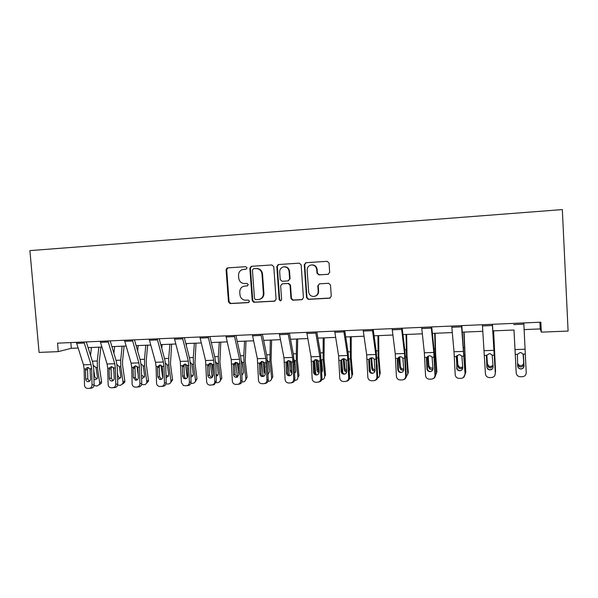 <?xml version="1.0" encoding="UTF-8"?>
<svg xmlns="http://www.w3.org/2000/svg" width="598" height="598" viewBox="0 0 598 598"><rect width="100%" height="100%" fill="white"/><g stroke="black" fill="none" stroke-linecap="round" stroke-linejoin="round"><path stroke-width="0.9" d="M247.041 267.874L245.748 266.693L227.651 267.889L227.016 268.068L226.089 269.788L228.481 301.893L230.305 303.582L248.372 302.603L249.478 301.287L248.387 300.099L244.881 300.189C242.033 299.598 240.389 297.804 239.962 294.807L239.761 292.123C239.813 288.714 241.443 286.704 244.634 286.083L247.183 285.926L248.26 284.603L246.967 283.415L244.619 283.557C241.278 283.415 239.32 281.613 238.737 278.152L238.535 275.469C238.49 272.673 239.693 270.737 242.138 269.668L246.234 269.152L247.041 267.874M327.988 274.34L329.677 272.382L329.057 263.038L327.121 261.311L305.929 262.709L304.277 264.667L306.527 297.625L308.239 299.351L329.573 298.208L331.262 296.272L330.515 285.029L328.586 283.288L319.489 283.826L317.822 285.769L318.196 291.323C318.054 294.515 316.424 296.242 313.322 296.496C310.616 296.167 309.054 294.62 308.635 291.861L307.155 270.147C307.178 267.463 308.448 265.751 310.96 265.011C314.189 264.757 316.11 266.267 316.723 269.541L316.97 273.174L318.891 274.901L328.429 274.258M58.268 351.631L57.52 343.155L540.839 322.195L541.332 332.144L568.1 331.068L562.329 209.584L29.9 250.622L39.072 352.409L58.268 351.631L71.319 348.313L78.099 348.036M273.772 266.663L271.896 264.966L251.459 266.312L249.867 268.233L252.221 300.592L253.746 302.282L274.467 301.19L276.082 299.292L273.772 266.663M278.451 264.533L299.262 263.15L301.16 264.869L303.418 297.789L301.773 299.71L292.631 300.196L290.964 298.477L290.037 285.201L288.154 283.482L282.234 283.833L280.649 285.754L281.613 299.531L280.312 300.861L279.169 299.665L276.829 266.461L278.451 264.533M319.377 283.833L318.233 285.665L318.607 291.204L318.196 291.323M524.102 329.603L540.233 328.93L541.332 332.144M88.093 347.617L101.907 347.049M111.908 346.638L126.111 346.048M136.127 345.637L150.733 345.031M160.765 344.62L175.782 343.992M185.821 343.581L201.272 342.946M211.311 342.527L227.203 341.869M237.249 341.458L253.589 340.778M263.651 340.367L280.455 339.671M290.516 339.253L307.806 338.543M317.867 338.124L335.65 337.392M345.719 336.973L364.01 336.218M374.079 335.799L392.893 335.022M402.962 334.603L422.323 333.804M432.384 333.392L452.297 332.57M462.359 332.152L482.855 331.307M492.901 330.888L513.996 330.014L516.111 370.932M70.818 342.579L71.319 348.313M539.904 322.232L540.233 328.93M244.141 269.302L246.197 269.167M244.44 286.106L247.542 285.837M227.958 267.867L226.687 269.72L229.079 301.758L230.895 303.44L248.85 302.468M251.721 266.297L250.42 268.166L252.767 300.458L254.613 302.154L275.065 301.048M253.537 268.719L252.423 270.057L254.479 298.492L255.593 299.673L258.269 299.538C261.588 299.007 263.292 296.989 263.374 293.476L261.976 273.981C261.393 270.49 259.405 268.681 256.034 268.554L253.948 268.666M259.525 299.321C262.425 298.499 263.882 296.511 263.905 293.356L263.374 293.476M254.083 268.651L256.572 268.487C259.943 268.614 261.924 270.423 262.507 273.899L263.905 293.356M282.316 283.818L288.625 283.385L290.508 285.096L291.435 298.342L293.095 300.054L302.394 299.561M278.653 264.518L277.33 266.402L279.662 299.531L280.97 300.727M289.081 271.395C288.43 268.076 286.487 266.588 283.25 266.932C280.873 267.717 279.685 269.399 279.677 271.993L280.215 279.58L282.092 281.292L287.974 280.933L289.611 279.004L289.081 271.395L289.552 271.32C288.954 268.121 287.1 266.626 283.975 266.82M288.356 280.866L289.611 279.004M289.552 271.32L290.082 278.915M311.468 264.936C314.653 264.727 316.544 266.237 317.149 269.466L317.389 273.099L319.302 274.818L328.093 274.333M315.056 296.227C317.418 295.434 318.599 293.76 318.607 291.204M306.071 262.701L304.718 264.608L306.968 297.49L308.673 299.217L330.246 298.036M90.171 369.13L90.335 370.237M91.449 347.483L90.53 355.391M98.834 347.176L97.265 361.005L97.384 367.471L99.672 382.757L101.555 381.561L101.383 383.176L99.298 384.768M100.898 347.094L99.208 362.059L99.29 366.35L101.555 381.561M93.445 365.483L96.001 367.523L97.481 377.106L97.325 378.452L95.486 379.708L93.953 379.229M99.672 382.757L99.492 384.379L97.175 385.994L94.013 385.575M93.737 369.998L94.656 376.09C95 377.555 95.882 378.37 97.287 378.527M83.952 342.011L90.993 364.563L91.658 368.757L92.04 384.94L94.088 384.746C93.953 386.771 92.982 387.915 91.165 388.169L89.506 388.334M86.299 341.906L92.72 362.381L93.707 368.637L94.088 384.746M76.35 342.34L83.473 364.832L84.139 369.011L84.512 385.149C84.722 387.1 85.701 388.192 87.458 388.416L89.102 388.379C90.926 388.124 91.905 386.981 92.04 384.94M88.175 367.456L87.577 369.347L85.521 370.207L85.723 379.087L87.801 378.923L87.577 369.347M87.801 378.923L89.334 381.337M85.521 370.207L86.224 368.204L87.794 367.434L90.036 368.809L90.537 378.938C90.433 380.567 89.648 381.487 88.19 381.696L87.943 381.688C86.613 381.442 85.873 380.575 85.723 379.087M113.336 367.449L114.106 372.718M114.622 346.526L113.897 353.298M122.134 346.212L120.684 360.153L120.811 366.671L123.031 382.085L124.825 380.881L124.743 382.197L122.65 384.095M124.092 346.13L122.538 361.214L122.62 365.542L124.825 380.881M117.044 364.668L119.406 366.724L120.848 376.389L120.766 377.495L118.8 379.012L117.589 378.728M123.031 382.085L122.949 383.408L120.475 385.344L117.604 385.105M117.432 372.509L117.843 375.365C118.21 376.897 119.137 377.719 120.609 377.824L120.639 377.824M136.972 366.245L138.295 375.716M138.183 345.547L137.652 350.996M145.815 345.233L144.484 359.286L144.626 365.856L146.779 381.397L148.476 380.186L148.468 381.158L146.398 383.4M147.676 345.158L146.248 360.355L146.338 364.72L148.476 380.186M141.061 363.868L143.199 365.909L144.596 375.656L144.581 376.478L142.503 378.302L141.614 378.16M146.779 381.397L146.772 382.369C146.458 383.789 145.583 384.566 144.155 384.686L141.599 384.581M141.539 375.125L144.38 377.099M107.954 340.965L114.726 363.726L115.362 367.957L115.773 384.267L117.724 384.08C117.589 386.121 116.603 387.272 114.756 387.526L113.231 387.691M110.189 340.867L116.356 361.528L117.313 367.837L117.724 384.08M100.217 341.301L107.072 363.995L107.722 368.211L108.126 384.484C108.335 386.435 109.314 387.534 111.079 387.781L112.798 387.736C114.644 387.482 115.638 386.33 115.773 384.267M109.128 369.422L109.643 367.65L111.579 366.806L111.086 368.562L109.128 369.422L109.352 378.37L111.325 378.205L111.086 368.562M111.325 378.205L112.962 380.672M109.643 367.65L111.445 366.619L113.717 368.009L114.24 378.22C114.136 379.865 113.343 380.791 111.863 381.001L111.534 380.986C110.219 380.709 109.486 379.835 109.352 378.37M132.36 339.911L138.848 362.874L139.469 367.135L139.91 383.595L141.756 383.4C141.629 385.463 140.62 386.622 138.743 386.884L137.368 387.033M134.475 339.814L140.395 360.661L141.315 367.03L141.756 383.4M124.489 340.247L131.074 363.15L131.702 367.404L132.136 383.811C132.337 385.74 133.317 386.846 135.066 387.123L136.882 387.085C138.766 386.831 139.775 385.665 139.91 383.595M133.13 368.615L133.444 367.194L135.283 366.342L134.984 367.755L133.13 368.615L133.369 377.644L135.238 377.48L134.984 367.755M135.238 377.48L136.987 379.999M133.444 367.194L135.484 365.797L137.794 367.194L138.347 377.495C138.235 379.147 137.428 380.081 135.925 380.291L133.369 377.644M161.019 365.169L162.716 377.742M162.133 344.56L161.789 348.44M169.892 344.239L168.688 358.404L168.845 365.027L170.923 380.702L172.516 379.483L172.545 380.044L170.542 382.69M171.641 344.164L170.452 363.883L172.516 379.483M165.482 363.083L167.395 365.079L168.748 374.909L166.595 377.577L166.05 377.532M170.923 380.702L170.953 381.262C170.766 382.929 169.862 383.849 168.24 384.021L166.005 384.006M165.99 375.29L168.524 376.351M185.492 364.175L187.249 377.779M186.479 343.551L186.322 345.569M194.372 343.23L193.296 357.499L193.468 364.182L195.479 379.992L196.974 378.893L195.105 381.95M196.009 343.162L194.97 363.038L196.966 378.773M190.321 362.321L191.988 364.234L193.311 374.273C193.296 375.806 192.563 376.658 191.098 376.845L190.897 376.845M195.479 379.992L195.486 380.111C195.486 382.032 194.567 383.109 192.72 383.34L190.837 383.378M187.585 369.31L187.077 365.326M190.844 375.036L193.079 375.581M210.399 363.24L212.148 377.517M219.264 342.198L218.322 356.587L218.509 363.33L220.445 379.274L221.821 378.048L220.086 381.18M220.789 342.138L219.907 362.171L221.821 378.048M215.594 361.581L217.119 363.876L218.27 373.384C218.322 374.909 217.62 375.813 216.17 376.09M220.445 379.274C220.49 381.277 219.548 382.399 217.62 382.653L216.11 382.698M213.09 373.331L211.939 363.905M216.125 374.595L217.41 374.886M157.192 338.834L163.389 362.007L163.987 366.305L164.457 382.899L166.199 382.713C166.065 384.791 165.048 385.964 163.142 386.218L161.909 386.368M159.188 338.745L164.831 359.779L165.728 366.2L166.199 382.713M149.186 339.178L155.48 362.283L156.085 366.574L156.549 383.124C156.728 384.977 157.67 386.091 159.36 386.45L161.385 386.428C163.299 386.166 164.323 384.992 164.457 382.899M157.536 367.8L157.782 366.522L159.935 364.959L159.285 366.933L157.536 367.8L157.797 376.904L159.561 376.747L159.285 366.933M159.561 376.747L161.423 379.304M159.935 364.959L162.282 366.365L162.858 376.747C162.746 378.422 161.931 379.364 160.399 379.573L159.621 379.468L157.797 376.904M182.45 337.735L188.34 361.125L189.424 382.197L191.054 382.01C190.926 384.11 189.887 385.291 187.951 385.553L186.882 385.688M184.319 337.653L189.693 358.882L190.553 365.363L191.054 382.01M174.31 338.087L180.297 361.409L181.373 382.421L183.414 385.553L186.307 385.755C188.25 385.493 189.297 384.305 189.424 382.197M184.67 364.107L184.005 366.103L182.368 366.97L182.637 376.149L184.296 375.993L184.005 366.103M184.296 375.993L185.111 377.929L186.277 378.601M182.368 366.97L182.614 365.677L184.804 364.1L187.189 365.52L187.787 375.993C187.682 377.682 186.853 378.631 185.29 378.848L183.459 378.093L182.637 376.149M208.156 336.622L213.733 360.228L214.824 381.487L216.341 381.3L214.204 384.664L213.187 384.873M209.891 336.547L214.974 357.97L215.803 364.503L216.341 381.3M199.867 336.98L205.548 360.519L206.639 381.711C206.901 383.826 208.029 384.963 210.018 385.119L212.679 384.865C214.077 384.237 214.794 383.109 214.824 381.487M209.808 363.263L209.143 365.258L207.618 366.126L207.91 375.387L209.457 375.23L209.143 365.258M209.457 375.23L211.565 377.884M207.618 366.126L207.865 364.825L210.1 363.233L212.522 364.668L212.806 365.513L213.15 375.23L212.185 377.488L210.616 378.1C209.023 377.981 208.119 377.076 207.91 375.387M234.311 335.485L239.566 359.316L240.665 380.754L242.063 380.575C241.981 382.503 241.054 383.692 239.282 384.133L237.869 384.335C239.649 383.886 240.583 382.698 240.665 380.754M235.918 335.418L240.702 357.043L241.495 363.636L242.063 380.575M225.88 335.852L231.232 359.607L232.33 380.993C232.607 383.116 233.751 384.267 235.776 384.424L237.869 384.335M235.373 362.41L234.715 364.391L233.31 365.273L233.624 374.61L235.051 374.46L234.715 364.391M235.051 374.46L237.294 377.144M233.31 365.273L233.564 363.958L235.836 362.351L238.415 364.047L238.953 374.445L237.122 377.211L236.374 377.345C234.76 377.226 233.84 376.314 233.624 374.61M260.937 334.334L265.848 358.389L266.962 380.014L268.233 379.835C268.136 381.86 267.142 383.064 265.243 383.453L264.234 383.61M262.402 334.267L266.872 356.094L268.233 379.835M252.349 334.701L257.372 358.688L258.486 380.253C258.762 382.399 259.928 383.557 261.991 383.714L263.957 383.654C265.863 383.266 266.865 382.047 266.962 380.014M261.363 361.558L260.735 363.517L259.457 364.399L259.786 373.817L261.087 373.668L260.735 363.517M261.087 373.668C261.251 375.185 262.051 376.09 263.479 376.396M259.457 364.399L259.711 363.068L262.021 361.446L264.398 362.687L265.206 373.653C265.153 375.148 264.443 376.105 263.068 376.523L262.589 376.576C260.945 376.456 260.003 375.537 259.786 373.817M288.042 333.153L292.601 357.44L293.723 379.259L294.866 379.087C294.762 381.165 293.73 382.384 291.757 382.742L291.136 382.847M289.357 333.101L293.513 355.137L294.866 379.087M279.296 333.535L283.975 357.746L285.096 379.506C285.381 381.674 286.577 382.84 288.67 382.997L290.598 382.937C292.579 382.578 293.618 381.352 293.723 379.259M287.802 360.714L287.212 362.627L286.061 363.509L286.405 373.01L287.586 372.868L287.212 362.627M287.586 372.868C287.773 374.445 288.617 375.365 290.127 375.626M286.061 363.509L286.315 362.171L288.677 360.534L291.219 361.999L291.929 372.846C291.861 374.415 291.099 375.394 289.626 375.761L289.268 375.798C287.593 375.671 286.636 374.744 286.405 373.01M315.639 331.957L319.833 356.483L320.962 378.497L321.978 378.317C321.866 380.44 320.797 381.666 318.771 382.017L318.51 382.062M316.805 331.912L320.625 354.158L321.978 378.317M306.737 332.346L311.05 356.789L312.178 378.743C312.477 380.926 313.688 382.1 315.826 382.264L317.74 382.212C319.781 381.86 320.857 380.627 320.962 378.497M314.698 359.876L314.159 361.723L313.143 362.605L313.509 372.188L314.555 372.046L314.159 361.723M314.555 372.046C314.765 373.698 315.669 374.625 317.269 374.841M313.143 362.605L313.397 361.252L315.804 359.6L317.732 360.273L318.39 361.08L319.13 372.023C319.055 373.645 318.248 374.632 316.708 374.976L316.424 374.998C314.72 374.871 313.741 373.937 313.509 372.188M343.738 330.739L347.55 355.504L348.701 377.719L349.576 377.54C349.471 379.663 348.395 380.904 346.347 381.27M344.747 330.694L348.223 353.164L349.576 377.54M334.678 331.135L338.61 355.817L339.754 377.966C340.06 380.171 341.301 381.36 343.476 381.517L345.397 381.464C347.483 381.128 348.589 379.88 348.701 377.719M342.049 359.069L341.593 360.796L340.711 361.685L341.099 371.358L342.011 371.216L341.593 360.796M342.011 371.216C342.243 372.943 343.207 373.877 344.911 374.034M340.711 361.685L340.972 360.317L343.416 358.651L345.158 359.166L346.055 360.146L346.818 371.186C346.743 372.846 345.906 373.847 344.306 374.176L344.074 374.191C342.333 374.064 341.338 373.122 341.099 371.358M372.36 329.498L375.776 354.502L376.934 376.919L377.667 376.747C377.592 378.788 376.568 380.036 374.602 380.485M373.212 329.461L376.321 352.147L377.667 376.747M363.128 329.902L366.679 354.823L367.83 377.174C368.144 379.401 369.407 380.597 371.62 380.762L373.556 380.709C375.701 380.373 376.822 379.11 376.934 376.919M369.87 358.292L368.772 360.744L369.183 370.506L369.96 370.371L369.512 359.854M369.96 370.371C370.207 372.135 371.216 373.085 372.98 373.212L373.077 373.204M368.772 360.744L369.041 359.368L371.537 357.686L373.115 358.082L374.213 359.196L375.013 370.326C374.931 372.023 374.071 373.032 372.427 373.354L372.218 373.361C370.446 373.234 369.437 372.285 369.183 370.506M401.52 328.235L404.525 353.485L405.698 376.112L406.281 375.94C406.229 377.869 405.28 379.11 403.441 379.663M402.192 328.205L404.936 351.116L406.281 375.94M392.116 328.646L395.256 353.814L396.422 376.374C396.743 378.616 398.029 379.82 400.286 379.984L402.245 379.932C404.435 379.603 405.579 378.332 405.698 376.112M397.976 358.337L397.356 359.794L397.79 369.639L398.418 369.504L397.947 358.897M398.418 369.504C398.672 371.291 399.703 372.248 401.497 372.375L401.804 372.352M397.356 359.794L397.625 358.404L400.167 356.707L401.617 357.013L402.895 358.224L403.725 369.459C403.643 371.186 402.76 372.203 401.064 372.509L400.884 372.524C399.083 372.397 398.051 371.433 397.79 369.639M431.225 326.949L433.804 352.454L434.985 375.29L435.419 375.118C435.396 376.882 434.574 378.093 432.945 378.758M431.726 326.927L434.073 350.062L435.419 375.118M421.642 327.36L424.363 352.79L425.537 375.551C425.873 377.816 427.189 379.035 429.484 379.199L431.464 379.147C433.7 378.818 434.873 377.532 434.985 375.29M426.935 357.357L426.471 358.815L426.927 368.757L427.398 368.63L426.905 357.925M427.398 368.63C427.66 370.431 428.714 371.395 430.538 371.522L431.143 371.44M426.471 358.815L426.74 357.417L429.334 355.705L430.665 355.952L432.107 357.238L432.967 368.577C432.885 370.326 431.98 371.351 430.246 371.657L430.082 371.664C428.243 371.537 427.189 370.573 426.927 368.757M461.492 325.633L465.102 374.288L463.263 377.652M461.813 325.618L465.102 374.288M451.729 326.06L454.009 351.744L455.205 374.722C455.541 377.002 456.887 378.235 459.227 378.399L461.237 378.347C463.517 378.018 464.713 376.718 464.825 374.445M456.431 356.363L456.917 367.733L456.401 356.931M456.917 367.733C457.193 369.549 458.262 370.528 460.124 370.655L461.222 370.416M456.125 357.828L456.394 356.415L459.04 354.681L460.281 354.883L461.865 356.229L462.762 367.673C462.68 369.452 461.753 370.483 459.974 370.79L459.825 370.797C457.948 370.663 456.879 369.691 456.603 367.86M492.348 324.295L495.338 373.436L494.71 375.686M492.483 324.288L495.338 373.436M482.392 324.729L485.427 373.87C485.778 376.179 487.146 377.413 489.53 377.585L491.571 377.525C493.903 377.196 495.122 375.888 495.234 373.593M486.443 355.84L486.839 366.948L486.451 355.915M486.996 366.821C487.273 368.66 488.364 369.639 490.263 369.766L492.401 368.839M486.338 356.819L486.615 355.391L489.306 353.642L490.465 353.814L492.184 355.205L493.118 366.753C493.036 368.555 492.087 369.601 490.27 369.9L490.128 369.908C488.222 369.781 487.123 368.787 486.839 366.948M523.803 322.935L526.218 372.718C526.105 375.036 524.865 376.366 522.488 376.695L520.417 376.747C517.98 376.583 516.582 375.335 516.224 373.003L515.259 354.42L517.405 354.352L520.155 352.581L521.247 352.723L523.086 354.158L524.05 365.819C523.968 367.635 522.996 368.697 521.142 368.996L521.015 369.003C519.064 368.869 517.943 367.875 517.659 366.013L517.405 354.352M515.259 354.42L516.224 373.003M517.681 366.245C518.107 367.905 519.206 368.779 520.978 368.869L521.105 368.861C522.951 368.562 523.915 367.508 523.998 365.699L523.437 355.04M235.732 362.358L237.451 377.076M244.589 341.152L243.782 355.661L243.984 362.455L245.838 378.541L247.101 377.308L245.509 380.38M245.987 341.092L245.262 361.297L247.101 377.308M241.323 360.886L242.564 363.016L243.67 372.599L241.884 375.267M245.838 378.541C245.868 380.56 244.903 381.696 242.938 381.95L241.831 381.98M238.938 374.094L237.286 362.724M241.839 374.027L242.639 374.124M261.505 361.521L263.15 376.329M270.341 340.09L269.9 361.573L271.671 377.794L272.815 376.553L271.372 379.551M271.619 340.038L271.058 360.407L272.815 376.553M267.47 360.213L268.45 362.134L269.504 371.807L268.039 374.37M271.671 377.794C271.686 379.835 270.7 380.978 268.696 381.24L268.001 381.255M265.206 373.885L264.166 371.971L263.09 361.805L261.543 361.857M264.473 362.814L264.989 367.456M287.743 360.796L289.283 375.409M296.541 339.006L296.264 360.669L297.946 377.039L298.978 375.791L297.303 359.495L297.692 338.954M294.096 359.607L294.784 361.237L295.793 370.992L294.657 373.391M297.946 377.039C297.954 379.095 296.937 380.253 294.904 380.507L294.635 380.515M291.891 373.429L290.359 371.164L289.335 360.908L287.765 360.96M290.508 361.147L291.869 371.186M294.627 372.539L295.636 372.203M314.466 360.265L315.856 374.378M323.204 337.9L323.092 359.749L324.692 376.269L325.589 375.013L324.004 358.576L324.221 337.863M321.746 379.76C323.712 379.424 324.699 378.257 324.692 376.269M323.092 359.749L321.485 359.802L322.539 370.169L321.746 372.3M319.048 372.838L317.598 371.799L317.015 370.341L316.043 359.989L314.585 360.041M317.052 359.846L317.957 369.116L319.093 371.134M321.717 371.62L322.419 371.268M341.675 359.951L342.901 373.219M350.331 336.779L350.406 358.815L351.908 375.484L352.678 374.221L351.183 357.634L351.213 336.741M349.359 378.938C351.086 378.429 351.938 377.278 351.908 375.484M348.813 359.077L349.763 369.332L349.307 371.059M346.698 372.143L344.897 371.186L344.142 369.504L343.23 359.062L342.026 359.099M344.104 358.71L344.949 368.271L345.696 369.945L346.795 370.708M349.292 370.558L349.673 370.282M369.646 362.941L370.409 371.821M377.943 335.642L378.198 357.866L379.61 374.684L380.246 373.414L378.84 356.677L378.684 335.613M377.502 378.018C378.953 377.375 379.655 376.262 379.61 374.684M377.36 369.489L377.159 364.78M374.879 371.343L372.674 370.521L371.747 368.652L370.895 358.112L370.08 358.142M371.642 357.686L372.419 367.411L373.339 369.272L374.998 370.065M406.057 334.476L406.498 356.894L407.806 373.87L408.299 372.591L406.999 355.698L406.647 334.454M406.177 376.979L407.806 373.87M403.613 370.416L400.937 369.811L399.853 367.785L398.687 357.163M399.658 356.767L400.383 366.544L401.467 368.555L403.71 369.228M434.679 333.295L435.314 355.907L436.525 373.047L436.869 371.762L435.673 354.711L435.112 333.28M435.389 375.791L436.525 373.047M432.907 369.317L431.636 369.646L429.7 369.056L428.467 366.903L427.734 356.221M427.727 356.707L428.183 356.288L428.856 365.655L430.089 367.792L432.952 368.196M463.816 332.092L465.76 372.203L464.1 332.077M465.102 374.415L465.76 372.203M462.762 368.002L460.811 368.772L458.98 368.263L457.605 366.006L456.932 355.623M457.231 355.339L457.844 364.75L459.219 367L461.036 367.493L462.725 366.933M493.5 330.866L495.548 371.343L493.612 330.858M495.308 372.793L495.548 371.343M493.096 366.38L490.524 367.882L488.79 367.449L487.288 365.086L486.705 355.205M486.854 354.965L487.37 363.823L488.872 366.17L490.592 366.596L493.044 365.288M513.981 330.021L516.096 370.753M517.524 363.412L519.064 365.311L520.709 365.684C522.585 365.453 523.579 364.459 523.684 362.694L523.325 354.674M523.788 363.965C523.691 365.737 522.689 366.738 520.798 366.97L519.146 366.596L517.584 364.623M523.272 354.532L523.684 362.694M245.359 285.964L244.799 286.068M248.79 302.498L248.372 302.603M230.895 303.44L230.305 303.582M229.079 301.758L228.481 301.893M226.687 269.72L226.089 269.788M274.968 301.056L274.467 301.19M254.613 302.154L254.068 302.296M252.767 300.458L252.221 300.592M250.42 268.166L249.867 268.233M262.507 273.899L261.976 273.981M256.572 268.487L256.034 268.554M302.222 299.576L301.773 299.71M293.319 300.061L292.848 300.196M291.435 298.342L290.964 298.477M290.508 285.096L290.037 285.201M288.625 283.385L288.154 283.482M279.662 299.531L279.169 299.665M277.33 266.402L276.829 266.461M319.302 274.818L318.891 274.901M317.389 273.099L316.97 273.174M317.149 269.466L316.723 269.541M318.233 285.665L317.822 285.769M329.969 298.073L329.573 298.208M308.867 299.217L308.433 299.351M306.968 297.49L306.527 297.625M304.718 264.608L304.277 264.667M97.384 367.471L96.001 367.523M97.265 361.005L92.346 361.185M93.893 376.553L94.656 376.09M90.036 368.809L91.658 368.757M84.139 369.011L85.753 368.959M83.473 364.832L90.993 364.563M76.619 343.387L84.221 343.058M120.811 366.671L119.406 366.724M120.684 360.153L115.997 360.325M144.626 365.856L143.199 365.909M144.484 359.286L140.052 359.443M113.717 368.009L115.362 367.957M107.722 368.211L109.367 368.159M107.072 363.995L114.726 363.726M100.479 342.362L108.208 342.026M137.794 367.194L139.469 367.135M131.702 367.404L133.369 367.344M131.074 363.15L138.848 362.874M124.743 341.316L132.607 340.98M168.845 365.027L167.395 365.079M168.688 358.404L164.502 358.553M193.468 364.182L191.988 364.234M193.296 357.499L189.379 357.649M186.142 364.436L185.53 364.459M218.509 363.33L217.007 363.382M218.322 356.587L214.682 356.722M211.46 363.569L210.436 363.606M162.282 366.365L163.987 366.305M156.085 366.574L157.782 366.522M155.48 362.283L163.389 362.007M149.425 340.255L157.424 339.911M187.189 365.52L188.923 365.468M180.88 365.737L182.614 365.677M180.297 361.409L188.34 361.125M174.534 339.178L182.674 338.827M212.522 364.668L214.286 364.608M206.108 364.885L207.865 364.825M205.548 360.519L213.733 360.228M200.083 338.079L208.366 337.721M238.296 363.793L240.097 363.734M231.777 364.018L233.564 363.958M231.232 359.607L239.566 359.316M226.081 336.958L234.513 336.599M264.525 362.904L266.357 362.844M257.888 363.128L259.711 363.068M257.372 358.688L265.848 358.389M252.543 335.822L261.124 335.456M291.219 361.999L293.08 361.94M284.461 362.231L286.315 362.171M283.975 357.746L292.601 357.44M279.483 334.663L288.221 334.289M318.39 361.08L320.289 361.02M311.513 361.319L313.397 361.252M311.05 356.789L319.833 356.483M306.909 333.49L315.804 333.101M346.055 360.146L347.976 360.086M339.051 360.385L340.972 360.317M338.61 355.817L347.55 355.504M334.828 332.286L343.887 331.897M374.213 359.196L376.179 359.129M367.082 359.435L369.041 359.368M366.679 354.823L375.776 354.502M363.27 331.06L372.494 330.664M402.895 358.224L404.898 358.157M395.637 358.471L397.625 358.404M395.256 353.814L404.525 353.485M392.243 329.819L401.639 329.416M432.107 357.238L434.141 357.163M424.707 357.484L426.74 357.417M424.363 352.79L433.804 352.454M421.754 328.549L431.33 328.138M461.865 356.229L463.943 356.161M454.33 356.483L456.394 356.415M454.009 351.744L463.637 351.4M451.826 327.256L461.589 326.837M492.184 355.205L494.299 355.13M484.507 355.459L486.615 355.391M484.223 350.675L494.023 350.323M482.474 325.94L492.423 325.506M523.086 354.158L525.238 354.083M515.005 349.583L524.999 349.232M513.719 324.594L523.855 324.161M243.984 362.455L242.459 362.508M243.782 355.661L240.418 355.78M237.219 362.687L235.769 362.739M238.423 372.763L238.879 372.337M237.735 363.061L237.309 363.195M269.9 361.573L268.345 361.626M269.676 354.719L266.611 354.831M264.166 371.971L265.116 371.007M263.838 362.067L263.098 362.313M296.264 360.669L294.679 360.721M296.025 353.754L293.267 353.852M290.359 371.164L291.428 369.945M290.366 361.043L289.342 361.416M322.845 352.775L320.401 352.865M317.015 370.341L317.957 369.116M317.067 360.086L316.05 360.512M350.406 358.815L348.806 358.867M350.129 351.781L348.021 351.856M344.142 369.504L344.949 368.271M344.112 359.159L343.23 359.585M378.198 357.866L376.86 357.91M377.914 350.764L376.135 350.832M371.747 368.652L372.419 367.411M371.635 358.217L370.887 358.643M406.498 356.894L405.429 356.931M406.192 349.733L404.771 349.785M399.853 367.785L400.383 366.544M399.658 357.26L399.053 357.686M435.314 355.907L434.522 355.937M434.985 348.679L433.939 348.724M428.467 366.903L428.856 365.655M464.661 354.906L464.16 354.92M464.317 347.61L463.644 347.64M457.605 366.006L457.844 364.75M487.288 365.086L487.37 363.823M245.195 285.979L244.634 286.083M230.432 303.395L229.841 303.537M227.614 268.001L227.016 268.068M254.292 302.139L253.746 302.282M251.556 266.349L251.003 266.409M293.095 300.054L292.631 300.196M280.798 300.727L280.312 300.861M278.601 264.533L278.107 264.585M308.673 299.217L308.239 299.351M306.034 262.701L305.653 262.754M99.492 384.379L101.383 383.176M87.943 381.688L88.683 381.621M88.063 367.441L86.224 368.204M122.949 383.408L124.743 382.197M146.772 382.369L148.468 381.158M111.534 380.986L112.446 380.904M135.462 380.261L136.673 380.149M170.953 381.262L172.545 380.044M195.486 380.111L196.974 378.893M159.621 379.468L161.378 379.296M159.404 365.991L157.663 366.851M183.459 378.093L185.111 377.929M184.012 365.759L182.375 366.626M214.204 384.664L212.679 384.865M372.973 373.242L372.427 373.354M401.677 372.367L401.064 372.509M430.702 371.515L430.246 371.657M264.421 372.86L265.153 372.113M290.77 372.36L291.831 371.134M317.598 371.799L318.532 370.573M344.897 371.186L345.696 369.945M372.674 370.521L373.339 369.272M400.937 369.811L401.467 368.555M429.7 369.056L430.089 367.792M458.98 368.263L459.219 367M488.79 367.449L488.872 366.17M519.146 366.596L519.064 365.311"/></g></svg>
